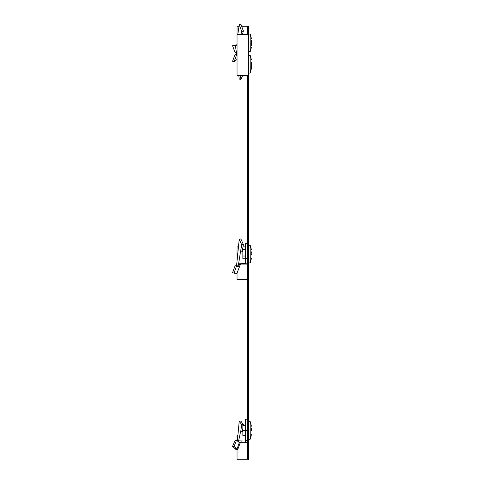 <?xml version="1.0" encoding="UTF-8"?>
<svg xmlns="http://www.w3.org/2000/svg" width="484" height="484" viewBox="0 0 484 484"><rect width="100%" height="100%" fill="white"/><g stroke="black" fill="none" stroke-linecap="round" stroke-linejoin="round"><path stroke-width="0.73" d="M241.655 26.287L248.522 26.287L248.522 34.297L237.039 34.297L237.039 75.528L247.415 75.528L247.415 459.02L237.039 459.02L237.039 449.745M247.415 26.287L247.415 34.297M247.415 75.867L248.522 75.867L248.522 34.297M248.522 75.867L248.522 459.8L237.039 459.8L237.039 459.02M247.415 34.237L248.522 34.237M247.415 82.304L248.522 82.304M247.415 76.684L248.522 76.684M237.039 75.105L248.522 75.105M237.039 440.803L237.039 435.594L237.892 435.594M237.039 34.297L237.039 26.287L238.854 26.287M247.106 246.9L247.415 246.9M247.415 279.976L237.039 279.976L237.039 279.552L247.415 279.552M237.039 261.299L237.039 246.9L238.364 246.9M242.956 246.9L245.34 246.9M237.039 279.552L237.039 273.17M240.112 442.999L236.482 440.337L234.093 446.429L236.38 448.777L234.849 448.444L235.66 449.249L237.329 449.848L237.777 449.327L240.348 442.558M236.482 440.337L235.103 440.434L232.562 446.321L234.849 448.444M240.082 442.975L239.743 442.799M240.875 421.068L239.223 421.237L241.746 424.722L243.392 424.637L240.875 421.068M242.393 431.686L242.865 428.31M243.277 425.43L243.392 424.637M241.746 424.722L240.693 431.74M242.95 431.686L240.56 431.746L238.618 440.863L245.34 441.063L245.34 440.543L247.106 440.543L247.106 442.309L241.129 442.309L241.129 441.057M247.106 419.192L245.34 419.192L245.34 430.439L247.106 430.439L247.106 419.192M245.34 435.509L242.865 435.437L242.865 430.439L245.34 430.439L245.34 440.434L247.106 440.434L247.106 430.439M238.576 442.067L238.618 440.863M240.112 442.993L241.129 442.309M234.093 446.429L232.562 446.321M236.38 448.777L237.057 449.515L235.406 448.946M237.354 441.045L239.223 421.237M237.057 449.515L237.329 449.848M239.447 442.315L236.93 449.2M248.788 439.272L248.788 421.6L250.125 421.624L250.125 439.248L248.788 439.272M251.438 430.439L251.438 428.219M242.865 430.439L242.865 425.442L245.34 425.369M236.815 53.657L235.103 54.414L232.562 61.22L234.093 61.916L236.482 55.115L235.103 54.414M240.875 24.2L239.223 24.738L241.746 31.478L243.392 30.964L240.875 24.2M242.532 34.297L243.392 30.964M240.899 34.473L241.746 31.478M236.833 55.037L236.482 55.115M237.039 59.447L234.093 61.916M235.956 54.093L236.138 52.423M236.845 44.97L237.039 42.852M237.832 34.297L239.223 24.738M248.788 51.691L248.788 34.019L250.125 34.043L250.125 51.667L248.788 51.691M251.438 45.502L251.438 40.202M251.438 43.397L251.438 45.448M251.438 40.257L251.438 42.308M236.815 52.411L235.103 52.587L232.562 45.714L236.38 44.903L234.849 45.526L235.46 45.986L237.039 57.051M235.629 46.531L235.297 45.623L236.918 44.982L236.38 44.903M234.849 45.526L232.562 45.714M242.635 75.528L240.875 79.418L239.223 79.037L238.781 75.528M236.93 44.982L235.406 45.853M240.415 75.528L240.875 79.418M248.788 60.869L248.788 55.418L250.125 55.442L250.125 73.066L248.788 73.09L248.788 60.869M251.438 62.642L251.438 68.468L251.438 62.642M237.269 265.897L238.757 266.466L236.815 265.94L237.838 265.825L238.207 265.159M236.815 265.94L235.103 265.764L232.562 272.637L232.907 272.752M245.727 263.81L246.247 264.107L241.129 264.107L240.112 264.821L238.576 263.98L240.56 251.269L242.95 251.19M240.875 238.933L239.223 239.314L241.746 244.85L243.392 244.529L240.875 238.933M242.157 251.765L243.392 244.529M241.746 244.85L240.5 251.722M247.106 243.712L245.34 243.712L245.34 258.402L247.106 258.402L247.106 243.712M245.34 258.402L245.34 263.81L247.106 263.81L247.106 258.402M247.106 263.242L247.106 264.113L246.247 264.107M245.055 263.435L238.618 263.181M241.129 264.107L241.129 263.435M238.11 265.383L238.576 263.98M238.437 264.27L239.997 265.129L240.112 264.827M236.93 273.369L239.834 265.843L236.93 273.369L234.686 273.303L232.562 272.637M239.755 266.025L239.997 265.129M238.757 266.466L239.447 266.448M238.195 266.472L235.103 265.764M236.978 266.254L236.482 266.091L234.093 273.067M236.549 265.946L239.223 239.314M248.788 262.933L248.788 245.261L250.125 245.285L250.125 262.909L248.788 262.933M251.438 254.59L251.438 253.804M245.34 258.783L242.865 258.716L242.865 249.484L245.34 249.411M242.865 256.012L245.34 256.042M251.438 252.485L251.438 251.91M245.055 441.057L246.247 442.309M236.918 449.194L235.284 448.735M251.438 434.65L250.276 439.151L250.125 421.624M251.438 47.069L250.276 51.57L250.125 34.043M251.438 68.468L250.276 72.969L250.125 55.442M239.592 266.285L237.959 265.656M251.438 258.311L250.276 262.812L250.125 245.285M247.106 437.246L247.415 437.252M247.106 423.627L247.415 423.621M251.438 426.222L250.276 421.721M251.438 38.641L250.276 34.14M251.438 60.04L250.276 55.539M234.686 273.303L232.883 272.746M247.106 260.906L247.415 260.912M247.106 247.288L247.415 247.282M251.438 249.883L250.276 245.382"/></g></svg>
